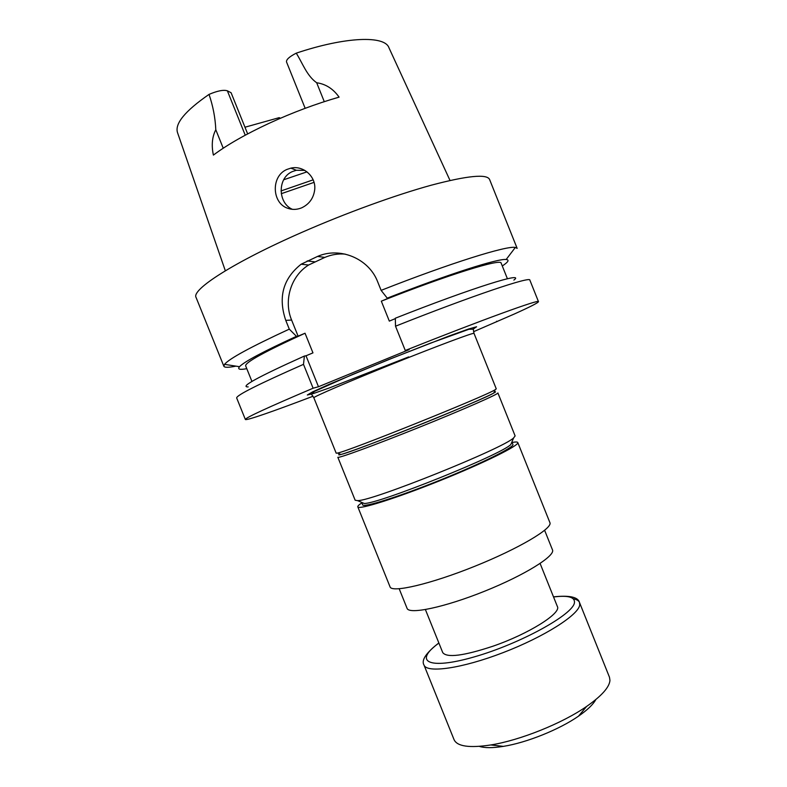 <?xml version="1.0" encoding="UTF-8"?>
<svg xmlns="http://www.w3.org/2000/svg" width="787" height="787" viewBox="0 0 787 787"><rect width="100%" height="100%" fill="white"/><g stroke="black" fill="none" stroke-linecap="round" stroke-linejoin="round"><path stroke-width="1.18" d="M425.413 609.581L442.737 652.59C446.819 658.03 463.513 655.915 492.81 646.255C528.579 633.978 561.623 613.142 557.373 606.511L540.108 563.482M473.558 331.701L514.304 314.013C530.212 306.841 538.269 302.729 538.475 301.647C540 298.873 482.608 319.611 405.275 350.481L409.151 349.625L318.479 386.742L313.108 388.217C267.855 407.44 245.269 417.858 245.357 419.471C245.957 420.917 274.299 411.001 313.019 396.235M292.469 209.342C277.801 203.321 277.132 177.744 292.548 171.507L296.355 170.267L304.785 170.366M314.702 189.726C316.295 176.672 303.29 165.063 290.856 168.143L287.009 169.412C270.758 175.983 271.859 203.105 287.57 208.211C291.957 209.844 296.453 209.795 301.047 208.073L301.923 207.709C309.34 204.069 313.6 198.068 314.702 189.726M283.664 179.79L306.989 171.851M225.338 270.797L177.557 132.737C174.527 123.795 185.024 111.016 209.027 94.401C217.487 90.8 223.597 89.61 227.364 90.81L231.093 92.738L247.659 133.898M244.973 127.219L279.228 117.647L279.611 118.591M450.016 180.469L388.945 47.751C384.853 35.415 346.005 36.497 296.246 53.152C289.39 56.684 286.143 59.605 286.517 61.937L305.159 108.311M279.228 117.647L280.398 118.247M296.246 53.152C302.552 63.098 306.763 75.759 316.689 82.763C325.749 84.032 333.216 88.823 339.089 97.135C315.951 103.786 292.607 112.511 269.065 123.323C245.76 134.184 227.197 144.778 213.385 155.098C211.329 145.28 212.136 136.83 215.795 129.737C215.274 117.784 213.021 106.009 209.027 94.401M235.962 366.142C228.624 367.608 224.59 367.657 223.872 366.27L224.541 364.342C229.165 358.685 250.748 346.939 289.291 329.133L285.77 320.378L291.603 320.043L298.096 336.147L296.443 336.324L289.291 329.133M381.115 290.364L387.253 298.155C448.757 274.014 498.151 258.352 506.159 259.503L515.337 247.443C507.084 245.436 450.685 262.937 381.115 290.364L377.534 281.461C368.572 258.382 339.797 246.606 317.574 256.414L301.146 264.216C283.054 278.578 277.929 297.299 285.77 320.378M515.337 247.443L517.157 248.367L489.583 179.475C486.897 173.74 467.448 175.649 431.246 185.201C395.507 195.019 345.926 213.021 301.785 232.401C233.68 262.189 191.143 289.773 196.081 297.466L223.872 366.27M246.784 368.68C239.71 369.969 237.29 369.31 239.514 366.703C244.108 361.784 263.084 351.651 296.443 336.324M251.938 381.439L245.652 365.866C245.003 362.482 264.796 351.602 305.041 333.235L298.096 336.147M506.159 259.503C509.573 259.848 508.284 262.002 502.293 265.967M387.253 298.155L388.483 298.165L381.321 301.175C449.023 274.358 501.476 258.284 501.162 263.153L507.408 278.746M305.041 333.235L312.96 352.881L306.005 355.783L318.479 386.742M395.33 318.617L389.329 321.116L381.321 301.175M405.275 350.481L395.517 326.202L395.32 318.223C473.892 287.186 526.159 271.131 513.872 280.093M248.2 386.899C239.209 387.214 257.939 376.934 304.392 356.049L306.005 355.783M245.357 419.471L236.68 397.986C236.198 395.399 258.47 384.194 303.497 364.351L304.392 356.049M303.497 364.351L313.108 388.217M496.627 321.224L496.833 321.726M395.517 326.202C472.928 295.45 530.881 276.08 529.867 280.133L538.475 301.647M345.159 254.103C338.095 253.532 331.297 254.644 324.785 257.428L308.602 265.022C290.905 275.971 283.409 300.555 291.603 320.043M313.846 397.769L336.187 453.194L337.574 453.056C347.52 451.61 486.986 395.546 495.161 389.713L496.263 388.847L474.02 333.383C474.394 332.114 437.523 345.857 393.175 363.692C348.828 381.518 312.695 397.11 313.846 397.769L311.495 394.218L314.426 391.424L352.763 374.366L391.257 358.587L429.938 343.348L468.954 329.271L473.253 329.182L474.02 333.383M339.925 454.069L340.83 454.453C350.746 453.135 485.707 398.891 493.783 392.969L494.167 392.064M494.216 391.936C503.011 389.811 466.612 406.003 418.035 425.521C369.457 445.058 331.976 458.565 339.797 454.01M497.886 392.939C499.135 393.834 463.13 409.663 418.812 427.469C374.504 445.285 337.564 458.782 337.839 457.277L355.153 500.227L357.573 500.63C371.976 501.181 503.641 448.256 513.655 437.887L515.121 435.919L497.886 392.939M511.806 442.215L510.822 444.527C501.162 454.719 378.242 504.133 364.214 503.464L361.902 502.48M511.786 442.274L510.852 444.468M364.155 503.444L361.961 502.509M512.15 442.589L512.888 444.448C514.718 446.996 481.516 463.504 440.002 480.168C398.497 496.872 363.112 507.94 362.669 504.831L361.922 502.982M512.071 442.471C515.554 441.822 517.462 441.841 517.787 442.53L549.897 522.617C553.035 528.225 518.899 548.578 474.64 566.335C430.4 584.161 391.68 593.083 390.057 586.876L357.81 506.848C357.564 506.12 358.921 504.792 361.892 502.844M517.787 442.53C519.754 445.235 484.467 462.795 440.169 480.582C395.881 498.407 358.252 510.153 357.81 506.848M544.634 530.32L552.474 549.857C555.622 555.799 524.791 575.11 484.635 591.204C444.517 607.377 408.896 614.785 407.056 608.312L399.186 588.784M573.29 598.789C576.664 599.428 578.74 600.668 579.507 602.508L609.472 677.223L609.955 680.381C609.384 687.287 601.602 695.974 586.6 706.451C562.243 723.371 520.099 740.311 490.813 744.955C469.406 748.191 457.168 746.43 454.069 739.691L423.986 665.025C421.124 660.244 426.072 652.885 438.851 642.949M595.857 699.525C593.162 704.463 587.387 710.002 578.524 716.15C559.291 729.559 526.513 742.731 503.355 746.371C492.701 748.073 484.694 748.063 479.342 746.371M408.669 356.905L329.379 387.922L313.492 393.49L307.323 395.005L312.508 391.926L329.192 384.341L387.843 359.885L449.072 336L468.442 329.055L476.588 326.762L473.213 329.104M245.239 135.197L227.364 90.81M317.574 256.414L324.785 257.428M307.196 260.92L314.623 261.825M223.233 148.212L215.795 129.737M324.274 101.661L316.689 82.763M281.018 190.946L313.157 179.839M281.264 193.7L314.043 182.368M553.546 596.979C567.988 595.179 574.953 597.048 574.451 602.586C573.507 614.342 520.138 643.825 474.059 656.948C427.912 670.308 413.293 661.444 438.9 643.068M553.497 596.861C569.414 595.149 578.091 597.028 579.507 602.508L579.714 604.987C578.553 614.962 544.112 636.919 503.001 652.669C461.89 668.517 426.682 673.416 423.986 665.025M290.856 168.143L296.355 170.267M239.514 366.703L224.541 364.342M301.165 264.216L308.602 265.022M493.783 392.969L495.161 389.713M340.83 454.453L337.574 453.056M339.856 454.109L339.63 454.64M494.246 392.044L494.777 392.28M510.822 444.527L513.655 437.887M364.214 503.464L357.573 500.63M578.524 716.15L586.6 706.451M503.355 746.371L490.813 744.955"/></g></svg>
